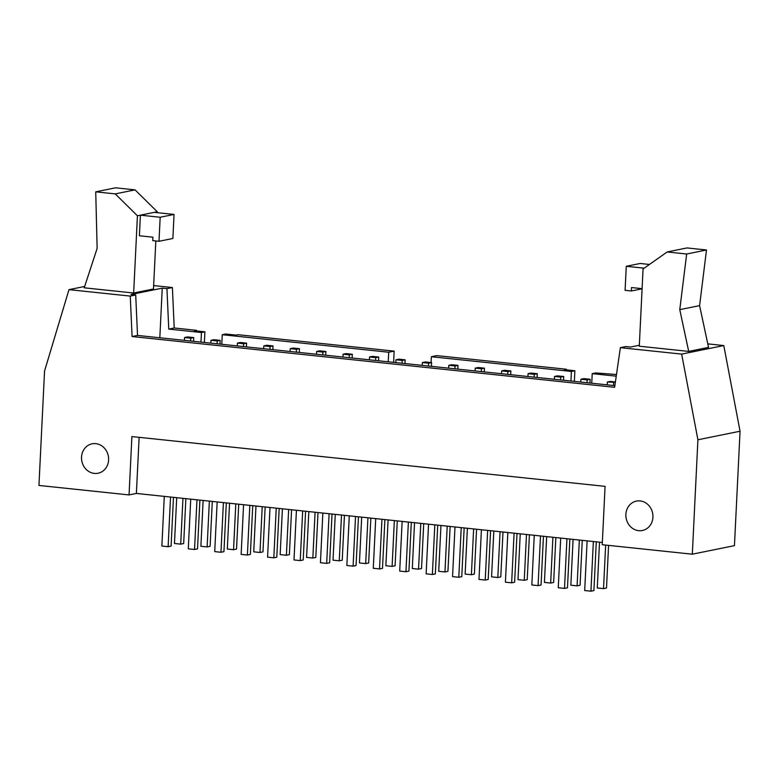 <?xml version="1.0" encoding="UTF-8"?>
<svg xmlns="http://www.w3.org/2000/svg" width="779" height="779" viewBox="0 0 779 779"><rect width="100%" height="100%" fill="white"/><g stroke="black" fill="none" stroke-linecap="round" stroke-linejoin="round"><path stroke-width="1.17" d="M203.124 500.459L200.885 546.264L207.126 546.926L210.106 546.322L212.297 501.423M217.205 340.968L210.963 340.316L213.933 339.712L220.175 340.365L217.205 340.968L217.068 343.792M210.963 340.316L210.827 343.14M190.728 499.154L188.294 548.825L194.536 549.477L197.515 548.874L199.901 500.118M209.366 501.121L207.126 546.926M220.175 340.365L219.999 344.104M196.97 499.816L194.536 549.477M229.552 503.244L227.312 549.049L233.554 549.701L236.534 549.098L238.725 504.208M243.632 343.753L237.391 343.091L240.36 342.487L246.602 343.149L243.632 343.753L243.496 346.577M237.391 343.091L237.244 345.925M217.156 501.939L214.722 551.6L220.963 552.262L223.943 551.659L226.329 502.903M235.794 503.896L233.554 549.701M246.602 343.149L246.417 346.889M223.398 502.591L220.963 552.262M255.979 506.019L253.74 551.824L259.982 552.486L262.961 551.883L265.152 506.983M270.06 346.528L263.808 345.876L266.788 345.272L273.03 345.925L270.06 346.528L269.914 349.362M263.808 345.876L263.672 348.7M243.574 504.714L241.149 554.385L247.391 555.038L250.371 554.434L252.747 505.678M262.221 506.681L259.982 552.486M273.03 345.925L272.845 349.664M249.825 505.376L247.391 555.038M282.407 508.804L280.167 554.609L286.409 555.261L289.379 554.658L291.58 509.768M296.478 349.313L290.236 348.651L293.216 348.047L299.457 348.71L296.478 349.313L296.341 352.137M290.236 348.651L290.1 351.485M270.001 507.499L267.577 557.16L273.818 557.822L276.788 557.219L279.174 508.463M288.649 509.456L286.409 555.261M299.457 348.71L299.272 352.449M276.243 508.151L273.818 557.822M308.835 511.579L306.595 557.384L312.837 558.046L315.807 557.443L318.007 512.543M322.905 352.089L316.663 351.436L319.643 350.832L325.885 351.485L322.905 352.089L322.769 354.922M316.663 351.436L316.527 354.26M296.429 510.274L294.004 559.945L300.246 560.598L303.216 559.994L305.602 511.238M315.076 512.241L312.837 558.046M325.885 351.485L325.7 355.224M302.671 510.936L300.246 560.598M335.262 514.364L333.022 560.169L339.264 560.822L342.234 560.218L344.435 515.328M349.333 354.873L343.091 354.211L346.061 353.608L352.312 354.27L349.333 354.873L349.196 357.697M343.091 354.211L342.955 357.045M322.857 513.059L320.432 562.72L326.674 563.383L329.644 562.779L332.029 514.023M341.504 515.016L339.264 560.822M352.312 354.27L352.127 358.009M329.098 513.712L326.674 563.383M361.69 517.139L359.44 562.944L365.692 563.606L368.662 563.003L370.853 518.113M375.76 357.649L369.519 356.996L372.489 356.392L378.73 357.045L375.76 357.649L375.624 360.482M369.519 356.996L369.382 359.82M349.284 515.834L346.85 565.505L353.101 566.158L356.071 565.554L358.457 516.808M367.931 517.801L365.692 563.606M378.73 357.045L378.555 360.784M355.526 516.496L353.101 566.158M388.108 519.924L385.868 565.729L392.11 566.382L395.089 565.778L397.28 520.888M402.188 360.434L395.946 359.771L398.916 359.168L405.158 359.83L402.188 360.434L402.052 363.257M395.946 359.771L395.81 362.605M375.712 518.619L373.277 568.281L379.519 568.943L382.499 568.339L384.884 519.583M394.349 520.576L392.11 566.382M405.158 359.83L404.973 363.569M381.953 519.272L379.519 568.943M414.535 522.699L412.295 568.514L418.537 569.167L421.517 568.563L423.708 523.673M428.616 363.209L422.374 362.556L425.344 361.953L431.585 362.605L428.616 363.209L428.469 366.042M422.374 362.556L422.228 365.38M402.139 521.394L399.705 571.065L405.947 571.718L408.926 571.114L411.312 522.368M420.777 523.361L418.537 569.167M431.585 362.605L431.4 366.344M408.381 522.057L405.947 571.718M440.963 525.484L438.723 571.289L444.965 571.952L447.935 571.348L450.135 526.448M455.043 365.994L448.792 365.332L451.771 364.728L458.013 365.39L455.043 365.994L454.897 368.818M448.792 365.332L448.655 368.165M428.557 524.179L426.132 573.841L432.374 574.503L435.344 573.899L437.73 525.143M447.204 526.137L444.965 571.952M458.013 365.39L457.828 369.129M434.809 524.832L432.374 574.503M467.39 528.269L465.151 574.074L471.392 574.727L474.362 574.123L476.563 529.233M481.461 368.769L475.219 368.116L478.199 367.513L484.441 368.165L481.461 368.769L481.325 371.602M475.219 368.116L475.083 370.94M454.985 526.964L452.56 576.626L458.802 577.278L461.772 576.674L464.157 527.928M473.632 528.922L471.392 574.727M484.441 368.165L484.256 371.904M461.226 527.617L458.802 577.278M493.818 531.044L491.578 576.85L497.82 577.512L500.79 576.908L502.991 532.008M507.889 371.554L501.647 370.892L504.626 370.298L510.868 370.95L507.889 371.554L507.752 374.378M501.647 370.892L501.51 373.725M481.412 529.739L478.988 579.401L485.229 580.063L488.199 579.459L490.585 530.703M500.06 531.706L497.82 577.512M510.868 370.95L510.683 374.689M487.654 530.402L485.229 580.063M520.245 533.829L518.006 579.634L524.248 580.287L527.217 579.683L529.418 534.793M534.316 374.329L528.074 373.677L531.044 373.073L537.286 373.725L534.316 374.329L534.18 377.163M528.074 373.677L527.938 376.5M507.84 532.524L505.415 582.186L511.657 582.838L514.627 582.234L517.013 533.488M526.487 534.482L524.248 580.287M537.286 373.725L537.111 377.474M514.082 533.177L511.657 582.838M546.663 536.604L544.424 582.41L550.665 583.072L553.645 582.468L555.836 537.568M560.744 377.114L554.502 376.461L557.472 375.858L563.714 376.51L560.744 377.114L560.607 379.938M554.502 376.461L554.366 379.285M534.267 535.3L531.833 584.971L538.075 585.623L541.054 585.019L543.44 536.264M552.915 537.267L550.665 583.072M563.714 376.51L563.538 380.249M540.509 535.962L538.075 585.623M573.091 539.389L570.851 585.195L577.093 585.847L580.073 585.243L582.264 540.353M587.171 379.899L580.93 379.237L583.899 378.633L590.141 379.295L587.171 379.899L587.035 382.723M580.93 379.237L580.783 382.061M560.695 538.085L558.261 587.746L564.502 588.408L567.482 587.804L569.868 539.049M579.333 540.042L577.093 585.847M590.141 379.295L589.956 383.034M566.937 538.737L564.502 588.408M155.829 240.954L153.482 288.99L133.657 293.011L84.229 287.811L97.141 248.345L95.729 191.838L115.555 187.817L135.059 189.872L157.261 211.752L157.212 212.667M615.352 382.314L607.357 382.022L610.327 381.418L615.41 381.953M613.599 382.674L613.453 385.498M607.357 382.022L607.211 384.845M187.505 336.927L193.747 337.589L190.777 338.193L184.535 337.531L187.505 336.927M193.747 337.589L193.572 341.329M190.777 338.193L190.641 341.017M184.535 337.531L184.399 340.355M166.94 288.649L168.761 329.089L174.214 327.988L172.393 287.539L166.94 288.649L162.246 288.152L159.822 337.774M649.462 264.461L640.153 263.477L626.267 266.291L644.194 268.18M679.765 309.643L686.669 254.012L706.495 249.991L699.591 305.621L679.765 309.643L688.704 351.407L639.286 346.207L643.064 268.979L667.165 251.958L686.669 254.012M706.495 249.991L686.99 247.936L667.165 251.958M688.704 351.407L708.539 347.385L699.591 305.621M642.1 288.658L631.506 287.548L631.341 290.976L625.099 290.324L626.267 266.291M631.341 290.976L642.091 288.795M602.333 542.466L136.383 493.438L129.051 494.928L38.95 485.444L44.549 371.028L68.98 289.642L130.259 296.088L132.079 336.538L137.532 335.428L135.712 294.988L131.018 294.491L162.246 288.152M599.518 542.165L597.279 587.97L603.521 588.632L606.5 588.028L608.584 545.378M605.653 545.076L603.521 588.632M587.123 540.86L584.688 590.531L590.93 591.183L593.91 590.579L596.286 541.824M593.364 541.522L590.93 591.183M176.706 497.684L174.467 543.489L180.709 544.141L183.678 543.538L185.869 498.648M182.948 498.336L180.709 544.141M164.301 496.379L161.866 546.04L168.118 546.702L171.088 546.098L173.474 497.343M170.543 497.031L168.118 546.702M129.051 494.928L131.904 436.571L605.079 486.359L602.225 544.716L692.317 554.19L734.451 545.641L740.05 431.225L723.788 345.555L707.78 343.87M132.079 336.538L614.631 387.309L620.376 347.658L681.654 354.104L697.916 439.775L740.05 431.225M681.654 354.104L723.788 345.555M697.916 439.775L692.317 554.19M625.878 514.374A14.996 13.477 78.5 0 1 636.414 501.101A14.996 13.477 78.5 0 1 652.617 513.118A14.996 13.477 78.5 0 1 642.383 530.499A14.996 13.477 78.5 0 1 625.878 514.374M81.542 457.107A14.996 13.477 78.5 0 1 92.078 443.826A14.996 13.477 78.5 0 1 108.281 455.851A14.996 13.477 78.5 0 1 98.047 473.233A14.996 13.477 78.5 0 1 81.542 457.107M68.98 289.642L84.677 286.458M136.383 493.438L139.129 437.331M135.712 294.988L130.259 296.088M614.874 385.654L137.532 335.428M620.376 347.658L625.829 346.548L630.513 347.044L639.335 345.253M574.873 370.755L564.473 369.655L566.45 369.256L436.824 355.613L431.371 356.724L571.406 371.456L574.873 370.755L574.357 381.389M571.406 371.456L570.939 381.028M616.481 374.514L595.682 372.937L592.215 373.647L616.247 376.169M591.748 383.219L592.215 373.647M168.761 329.089L201.44 332.526L204.906 331.825L194.507 330.734L196.483 330.325L196.454 330.939M172.393 287.539L153.648 285.572M196.483 330.325L174.214 327.988M204.39 342.468L204.906 331.825M201.44 332.526L200.972 342.108M225.715 334.016L222.249 334.717L388.711 352.235L394.164 351.125L238.101 334.707L236.125 335.106L225.715 334.016M221.781 344.289L222.249 334.717M394.164 351.125L393.609 362.371M566.45 369.256L566.421 369.859M431.079 362.556L431.371 356.724M388.711 352.235L388.244 361.807M174.048 214.439L172.88 238.471L158.994 241.286L152.752 240.623L152.918 237.196L139.392 235.774L140.405 215.179L160.172 217.253L174.048 214.439L154.281 212.355L137.425 215.783L115.234 193.893L135.059 189.872M160.172 217.253L158.994 241.286M133.657 293.011L137.425 215.783M154.281 212.355L157.261 211.752M115.234 193.893L95.729 191.838"/></g></svg>
